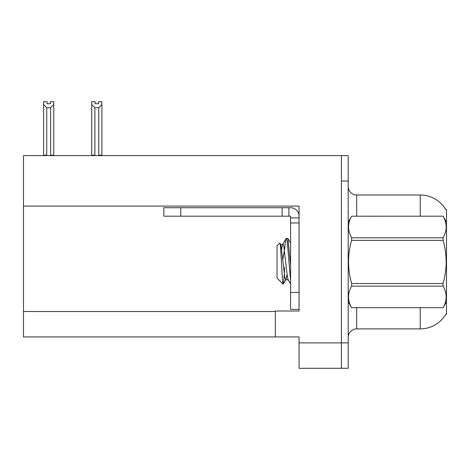 <?xml version="1.0" encoding="UTF-8"?>
<svg xmlns="http://www.w3.org/2000/svg" width="470" height="470" viewBox="0 0 470 470"><rect width="100%" height="100%" fill="white"/><g stroke="black" fill="none" stroke-linecap="round" stroke-linejoin="round"><path stroke-width="0.7" d="M23.5 206.107L299.061 206.107L299.061 311.011L275.332 311.011L275.332 336.937L23.5 336.937L23.5 155.605L341.426 155.605L341.426 368.292L299.061 368.292L299.061 342.871L341.426 342.871L341.426 368.292L348.205 368.292L348.205 342.871L341.426 342.871L341.426 181.026L348.205 181.026L348.205 342.871M275.332 336.937L299.061 336.937L299.061 342.871M445.73 209.514A29.657 29.657 0 0 0 420.233 195.003A29.657 29.657 0 0 1 445.73 209.514L446.5 209.409L446.5 314.483L445.819 314.23A29.657 29.657 0 0 1 420.233 328.888A29.657 29.657 0 0 0 445.666 314.483M356.683 307.703L356.683 328.888A8.472 8.472 0 0 0 348.205 337.36A8.472 8.472 0 0 1 356.683 328.888L420.233 328.888L420.233 307.703M420.233 216.188L420.233 195.003A29.657 29.657 0 0 1 445.666 209.409A29.657 29.657 0 0 0 420.233 195.003L356.683 195.003A8.472 8.472 0 0 1 348.205 186.531A8.472 8.472 0 0 0 356.683 195.003L356.683 216.188M341.426 155.605L348.205 155.605L348.205 181.026M95.128 101.714L95.128 103.723L98.512 103.723L95.128 103.723M101.902 101.714L101.902 104.528L98.765 107.759L94.875 107.759L94.875 155.176L94.458 155.605M99.182 155.605L98.765 155.176L101.902 155.176L101.902 155.605L101.902 104.528M98.765 155.176L98.765 107.759M91.738 155.176L91.738 104.528L91.738 155.176L94.875 155.176M95.128 101.708L91.738 101.708L91.738 104.528L94.875 107.759M98.512 103.723L98.512 101.708L101.902 101.708M50.384 101.714L53.774 101.714L53.774 104.528L50.637 107.759L46.742 107.759L46.742 155.176L43.604 155.176L43.604 155.605M50.384 103.723L46.994 103.723L50.384 103.723L50.384 101.708M46.742 107.759L43.604 104.528L43.604 101.714L46.994 101.714L46.994 103.723M46.742 155.176L46.324 155.605M43.604 104.528L43.604 155.176M53.774 104.528L53.774 155.176L50.637 155.176L50.637 107.759M51.054 155.605L50.637 155.176M53.774 155.176L53.774 155.605M180.768 216.188L180.768 207.716L163.819 207.716L163.819 216.188L290.583 216.188L290.583 217.886L299.061 217.886M180.768 207.716L290.583 207.716A8.472 8.472 0 0 1 299.061 216.194M290.583 309.395L299.061 309.395L290.583 309.395L290.583 217.886M288.891 216.188L288.891 207.716M299.061 222.968L290.583 222.968M282.112 216.188L282.112 207.716M446.5 222.122L443.075 216.188L351.63 216.212L443.075 216.188C447.176 223.432 447.176 230.623 443.075 237.779L443.075 240.376L351.63 240.376C347.53 254.722 347.53 269.099 351.63 283.516L351.63 286.113C347.53 293.268 347.53 300.459 351.63 307.68L443.075 307.68C447.176 300.518 447.176 293.327 443.075 286.113L351.63 286.113M351.63 283.516L443.075 283.516C447.181 269.099 447.181 254.722 443.075 240.376M443.075 283.516L443.075 286.113M446.5 301.769L443.075 307.703M348.205 301.769L351.63 307.703M348.205 222.122L351.63 216.212C347.53 223.373 347.53 230.564 351.63 237.779L351.63 240.376M290.583 280.578L287.223 241.445L286.33 238.272L287.881 238.472L290.583 265.18M284.573 249.57C285.161 242.291 285.748 238.525 286.33 238.272L282.664 244.353L281.618 249.441M288.345 279.797L285.654 279.797L284.761 277.406L281.172 246.486L280.578 244.353L279.715 243.119L277.03 245.804L277.03 278.087L283.122 284.186L285.96 279.538L287 274.451M279.715 243.119C280.954 241.192 282.071 284.914 283.122 284.186C283.622 283.927 284.109 278.305 284.585 267.318M284.444 250.445L282.764 259.728M351.63 307.68L443.075 307.68M351.63 237.779L443.075 237.779M280.578 244.353L282.664 244.353M290.583 283.892L288.045 279.538L287.452 277.406L283.862 246.486L282.964 244.095M23.5 311.516L275.332 311.516M348.376 221.834A8.472 1.469 -0 0 1 348.205 221.54M299.061 292.452L290.583 292.452M290.583 243.061L287.899 238.46"/></g></svg>
